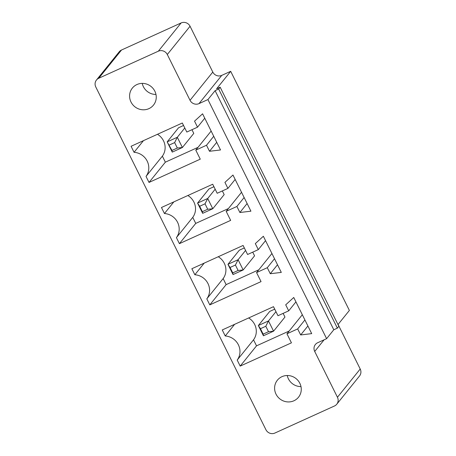 <?xml version="1.0" encoding="UTF-8"?>
<svg xmlns="http://www.w3.org/2000/svg" width="456" height="456" viewBox="0 0 456 456"><rect width="100%" height="100%" fill="white"/><g stroke="black" fill="none" stroke-linecap="round" stroke-linejoin="round"><path stroke-width="0.68" d="M95.788 86.982L265.933 429.734A6.783 6.487 -141.1 0 0 274.882 433.052L334.476 405.988A6.783 6.487 -141.1 0 0 336.762 404.221A6.783 6.487 -141.1 0 0 337.44 397.256L314.708 351.462A6.783 6.487 38.9 0 1 315.387 344.502A6.783 6.487 38.9 0 1 317.678 342.73L326.616 338.671L207.925 99.568L198.981 103.626A6.783 6.487 38.9 0 1 190.032 100.303L167.301 54.509A6.783 6.487 -141.1 0 0 158.352 51.186L98.758 78.25A6.783 6.487 38.9 0 0 96.472 80.017A6.783 6.487 38.9 0 0 95.788 86.982M96.472 80.017L119.238 51.779A6.783 6.487 38.9 0 1 121.524 50.012L98.758 78.25M337.987 324.564L349.382 310.433L230.69 71.324L221.753 75.382A6.783 6.487 38.9 0 1 212.798 72.065L190.066 26.266A6.783 6.487 -141.1 0 0 181.117 22.948L121.524 50.012M336.762 404.221L359.527 375.983A6.783 6.487 -141.1 0 0 360.212 369.018L338.084 324.444M256.563 272.568L261.049 281.608L209.8 304.882L206.807 298.857A15.373 14.706 -141.1 0 0 207.976 283.558A15.373 14.706 -141.1 0 0 194.843 274.751L191.851 268.726L243.099 245.453L247.585 254.494L258.313 249.62L255.32 243.595L263.363 236.254L281.306 272.409L270.277 273.725L267.284 267.7L256.563 272.568L271.924 253.507M250.92 211.185L239.885 212.502L236.898 206.477L226.17 211.345L230.656 220.385L179.407 243.658L176.415 237.633A15.373 14.706 -141.1 0 0 177.583 222.334A15.373 14.706 -141.1 0 0 164.451 213.528L161.458 207.503L212.707 184.23L217.193 193.27L227.92 188.396L224.928 182.371L232.97 175.03L250.92 211.185M285.712 304.819L293.75 297.477L311.699 333.632L300.669 334.949L297.677 328.918L286.949 333.792L291.441 342.832L240.192 366.105L237.2 360.075A15.373 14.706 -141.1 0 0 238.368 344.776A15.373 14.706 -141.1 0 0 225.235 335.975L222.243 329.95L273.492 306.677L277.978 315.712L288.705 310.844L285.712 304.819M186.806 132.046L197.528 127.178L194.541 121.148L202.578 113.806L220.527 149.961L209.498 151.278L206.505 145.253L195.778 150.127L200.264 159.161L149.015 182.434L146.023 176.409A15.373 14.706 -141.1 0 0 147.191 161.11A15.373 14.706 -141.1 0 0 134.058 152.304L131.071 146.279L182.315 123.006L186.806 132.046M230.69 71.324L216.583 88.823L220.157 87.199L218.675 89.04L215.101 90.664L207.925 99.568M220.157 87.199L338.854 326.302L337.366 328.143L333.792 329.768L326.616 338.671M215.101 90.664L333.792 329.768M274.518 258.729L267.284 267.7M258.808 269.781L226.13 284.624L209.8 304.882M277.51 264.754L270.277 273.725M226.13 284.624L223.138 278.593L206.807 298.857M223.138 278.593A15.373 14.706 -141.1 0 0 218.253 256.734M204.231 263.101L194.843 274.751M265.546 240.648L258.313 249.62M247.118 203.53L239.885 212.502M244.125 197.505L236.898 206.477M241.537 192.284L226.17 211.345M235.153 179.43L227.92 188.396M228.416 208.563L195.738 223.4L179.407 243.658M195.738 223.4L192.751 217.375L176.415 237.633M192.751 217.375A15.373 14.706 -141.1 0 0 187.861 195.516M173.844 201.883L164.451 213.528M295.933 301.872L288.705 310.844M307.903 325.977L300.669 334.949M304.91 319.952L297.677 328.918M302.317 314.731L286.949 333.792M234.623 324.324L225.235 335.975M289.195 331.005L256.523 345.842L253.53 339.817A15.373 14.706 -141.1 0 0 248.645 317.957M253.53 339.817L237.2 360.075M256.523 345.842L240.192 366.105M204.761 118.207L197.528 127.178M143.452 140.659L134.058 152.304M198.024 147.339L165.351 162.176L162.359 156.151A15.373 14.706 -141.1 0 0 157.474 134.292M162.359 156.151L146.023 176.409M216.725 142.312L209.498 151.278M165.351 162.176L149.015 182.434M213.733 136.281L206.505 145.253M211.145 131.066L195.778 150.127M293.915 400.778A13.56 12.979 -141.1 0 0 298.492 397.239A13.56 12.979 -141.1 0 0 296.081 378.622A13.56 12.979 -141.1 0 0 277.373 380.213A13.56 12.979 -141.1 0 0 277.641 396.686A13.56 12.979 -141.1 0 0 293.915 400.778M148.901 108.648A13.56 12.979 -141.1 0 0 153.478 105.108A13.56 12.979 -141.1 0 0 151.061 86.492A13.56 12.979 -141.1 0 0 132.36 88.082A13.56 12.979 -141.1 0 0 132.628 104.549A13.56 12.979 -141.1 0 0 148.901 108.648M218.675 89.04L337.366 328.143M244.33 247.927L239.343 250.19L227.96 264.309L233.044 274.558L243.179 269.958L238.112 270.471L232.748 272.905L233.044 274.558M252.732 252.157L254.562 255.833L243.179 269.958L238.095 259.709L227.96 264.309L230.058 267.484L232.748 272.905M213.938 186.703L208.956 188.966L197.573 203.091L202.658 213.334L212.787 208.734L207.719 209.247L202.356 211.681L202.658 213.334M222.34 190.933L224.17 194.615L212.787 208.734L207.702 198.491L197.573 203.091L199.665 206.26L202.356 211.681M274.717 309.151L269.735 311.414L258.352 325.533L263.437 335.776L273.571 331.176L268.504 331.694L263.14 334.128L263.437 335.776M283.125 313.375L284.954 317.057L273.571 331.176L268.481 320.933L258.352 325.533L260.45 328.702L263.14 334.128M183.546 125.485L178.564 127.748L167.181 141.867L172.265 152.11L182.394 147.51L177.333 148.023L171.969 150.457L172.265 152.11M191.953 129.709L193.777 133.391L182.394 147.51L177.31 137.267L167.181 141.867L171.969 150.457M287.251 375.516A13.56 12.979 -141.1 0 0 300.988 386.591M142.238 83.385A13.56 12.979 -141.1 0 0 155.969 94.46M245.573 250.435L238.095 259.709L235.421 265.044L230.058 267.484M215.181 189.211L207.702 198.491L205.029 203.821L199.665 206.26M275.965 311.659L268.481 320.933L265.814 326.268L268.504 331.694M184.788 127.988L177.31 137.267L174.637 142.603L169.273 145.036M235.421 265.044L238.112 270.471M205.029 203.821L207.719 209.247M265.814 326.268L260.45 328.702M174.637 142.603L177.333 148.023M181.117 22.948L158.352 51.186M190.066 26.266L167.301 54.509M360.212 369.018L337.44 397.256M212.798 72.065L190.032 100.303M324.102 339.811L314.708 351.462M221.753 75.382L198.981 103.626"/></g></svg>
